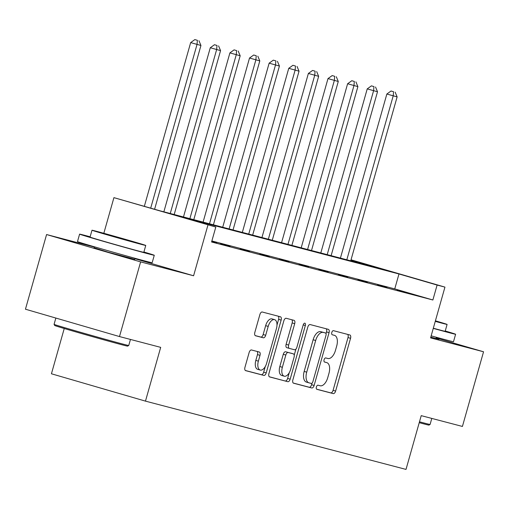 <?xml version="1.0" encoding="UTF-8"?>
<svg xmlns="http://www.w3.org/2000/svg" width="509" height="509" viewBox="0 0 509 509"><rect width="100%" height="100%" fill="white"/><g stroke="black" fill="none" stroke-linecap="round" stroke-linejoin="round"><path stroke-width="0.76" d="M316.382 386.98A2.131 1.113 106.2 0 0 316.865 389.309A2.131 1.113 106.2 0 0 316.878 389.315L333.249 393.603A3.048 1.591 106.2 0 0 335.616 391.077L350.548 338.3A3.048 1.591 106.2 0 0 349.861 334.973A3.048 1.591 106.2 0 0 349.836 334.967L333.471 330.678A2.131 1.113 106.2 0 0 331.811 332.447A2.131 1.113 106.2 0 0 332.294 334.776A2.131 1.113 106.2 0 0 332.307 334.782L334.426 335.336A9.754 5.096 106.2 0 1 334.496 335.355A9.754 5.096 106.2 0 1 336.704 346.012L335.456 350.408A9.754 5.096 106.2 0 1 327.872 358.501L325.754 357.942A2.131 1.113 106.2 0 0 324.093 359.71A2.131 1.113 106.2 0 0 324.577 362.045A2.131 1.113 106.2 0 0 324.596 362.045L326.714 362.605A9.754 5.096 106.2 0 1 326.778 362.624A9.754 5.096 106.2 0 1 328.986 373.275L327.739 377.678A9.754 5.096 106.2 0 1 320.155 385.765L318.036 385.211A2.131 1.113 106.2 0 0 316.382 386.98M94.12 247.781L107.997 252.146L134.745 259.278M430.792 337.136L439.032 339.242L436.086 338.262M251.516 349.982A3.048 1.591 106.2 0 0 249.143 352.508L244.956 367.313A3.048 1.591 106.2 0 0 245.643 370.641L263.847 375.413A3.048 1.591 106.2 0 0 266.213 372.887L281.146 320.11A3.048 1.591 106.2 0 0 280.459 316.783A3.048 1.591 106.2 0 0 280.44 316.776L262.256 312.011A3.048 1.591 106.2 0 0 259.889 314.543L254.831 332.422A3.048 1.591 106.2 0 0 255.518 335.755A3.048 1.591 106.2 0 0 255.537 335.762L263.318 337.798A3.048 1.591 106.2 0 0 265.692 335.272L268.198 326.403A8.15 4.257 106.2 0 1 274.593 319.658A8.15 4.257 106.2 0 1 276.438 328.559L266.608 363.305A8.15 4.257 106.2 0 1 260.214 370.049A8.15 4.257 106.2 0 1 258.368 361.148L260.004 355.352A3.048 1.591 106.2 0 0 259.316 352.024A3.048 1.591 106.2 0 0 259.297 352.018L251.516 349.982M119.488 336.564L25.45 309.211L46.58 234.541L140.624 261.893L119.488 336.564L160.691 347.361L145.472 401.13L406.01 469.413L421.223 415.649L462.42 426.447L483.55 351.776L430.582 337.893L444.949 287.114L437.104 285.059L432.873 299.992L211.579 241.991L215.81 227.052L113.921 197.645L159.89 210.79L381.184 268.79L350.975 260.004M140.624 261.893L193.592 275.776L207.958 224.997M292.866 379.873A3.048 1.591 106.2 0 0 293.553 383.201A3.048 1.591 106.2 0 0 293.578 383.207L311.756 387.973A3.048 1.591 106.2 0 0 314.123 385.447L329.056 332.67A3.048 1.591 106.2 0 0 328.369 329.342A3.048 1.591 106.2 0 0 328.35 329.336L310.172 324.57A3.048 1.591 106.2 0 0 307.799 327.096L292.866 379.873M287.801 381.693L269.624 376.927A3.048 1.591 106.2 0 0 269.624 376.927A3.048 1.591 106.2 0 1 268.911 373.593L283.844 320.816A3.048 1.591 106.2 0 1 286.217 318.29L293.992 320.333A3.048 1.591 106.2 0 1 294.017 320.339A3.048 1.591 106.2 0 1 294.705 323.667L288.648 345.07A3.048 1.591 106.2 0 0 289.335 348.398A3.048 1.591 106.2 0 0 289.36 348.404L294.52 349.759A3.048 1.591 106.2 0 0 296.893 347.227L303.199 324.946A2.131 1.113 106.2 0 1 304.872 323.183A2.131 1.113 106.2 0 1 305.349 325.512L290.168 379.167A3.048 1.591 106.2 0 1 287.801 381.693L269.312 376.775M483.55 351.776L436.162 337.995M432.873 299.992L394.749 288.902L211.871 240.967M406.602 292.573L397.185 290.105L406.551 292.745M386.98 287.432L377.563 284.964L386.935 287.604M367.364 282.291L357.948 279.823L367.313 282.463M347.749 277.151L338.332 274.682L347.698 277.322M328.127 272.01L318.71 269.541L328.082 272.175M308.511 266.862L299.095 264.4L308.46 267.034M288.889 261.721L279.473 259.253L288.845 261.893M269.274 256.581L259.857 254.112L269.223 256.752M249.652 251.44L240.235 248.971L249.607 251.611M230.036 246.299L220.62 243.83L229.985 246.464M211.712 241.533L216.77 243.003L211.674 241.667M64.242 328.509L51.434 373.778L145.472 401.13M94.33 247.056L46.58 234.541M103.83 233.294L113.921 197.645M437.104 285.059L398.98 273.969L177.679 215.969L215.81 227.052M351.032 259.8L444.949 287.114M394.749 288.902L398.98 273.969M193.592 275.776L134.91 258.706M316.623 389.175L330.704 392.865A3.048 1.591 106.2 0 0 333.077 390.339L348.01 337.562A3.048 1.591 106.2 0 0 347.609 334.381M326.04 333.624L326.517 331.932A3.048 1.591 106.2 0 0 326.116 328.75M293.267 383.054L309.211 387.234A3.048 1.591 106.2 0 0 311.584 384.702L312.023 383.15M311.222 383.423A2.131 1.113 106.2 0 0 312.882 381.655L325.989 335.329A2.131 1.113 106.2 0 0 325.505 333.001A2.131 1.113 106.2 0 0 325.493 332.994L323.26 332.409A9.754 5.096 106.2 0 0 315.675 340.502L306.711 372.162A9.754 5.096 106.2 0 0 308.918 382.819A9.754 5.096 106.2 0 0 308.988 382.838L311.222 383.423M322.98 332.262A2.131 1.113 106.2 0 0 322.967 332.262A2.131 1.113 106.2 0 0 322.948 332.256L325.493 332.994M308.848 382.8L306.443 382.1A9.754 5.096 106.2 0 1 306.38 382.081A9.754 5.096 106.2 0 1 304.172 371.424L313.13 339.757A9.754 5.096 106.2 0 1 320.715 331.671L325.505 333.001M289.316 348.391L286.815 347.666A3.048 1.591 106.2 0 1 286.796 347.66A3.048 1.591 106.2 0 1 286.109 344.332L292.166 322.929A3.048 1.591 106.2 0 0 291.765 319.747M295.926 349.104L294.227 355.11M289.246 372.722L287.63 378.429L290.168 379.167M282.361 367.275A8.15 4.257 106.2 0 0 284.207 376.183A8.15 4.257 106.2 0 0 290.607 369.439L294.068 357.197A3.048 1.591 106.2 0 0 293.381 353.87A3.048 1.591 106.2 0 0 293.356 353.863L288.196 352.508A3.048 1.591 106.2 0 0 285.829 355.034L282.361 367.275L279.823 366.537A8.15 4.257 106.2 0 0 281.668 375.445L284.207 376.183M290.862 353.131A3.048 1.591 106.2 0 0 290.836 353.125A3.048 1.591 106.2 0 0 290.817 353.125L293.356 353.863M279.823 366.537L283.284 354.296A3.048 1.591 106.2 0 1 285.657 351.77L293.381 353.87M285.256 380.955A3.048 1.591 106.2 0 0 287.63 378.429M260.214 370.049L257.669 369.311A8.15 4.257 106.2 0 1 255.823 360.404L257.465 354.614A3.048 1.591 106.2 0 0 257.064 351.433M274.593 319.658L272.054 318.914A8.15 4.257 106.2 0 0 265.653 325.665L268.198 326.403M255.225 335.603L260.78 337.06A3.048 1.591 106.2 0 0 263.147 334.534L265.653 325.665M276.991 325.066L278.608 319.372A3.048 1.591 106.2 0 0 278.207 316.191M245.357 370.495L261.302 374.675A3.048 1.591 106.2 0 0 263.675 372.149L265.246 366.588M350.746 260.812L397.128 96.901L386.853 94.025L340.419 258.108M393.572 91.747L391.033 91.003L393.572 91.747L393.202 95.877L346.82 259.787M395.143 92.154L397.128 96.901M386.853 94.025L391.033 91.003M331.124 255.671L377.506 91.76L367.231 88.884L320.804 252.967M373.956 86.6L371.411 85.862L373.956 86.6L373.587 90.729L327.204 254.646M375.527 87.014L377.506 91.76M367.231 88.884L371.411 85.862M311.508 250.53L357.891 86.619L347.615 83.743L301.182 247.826M354.334 81.459L351.795 80.721L354.334 81.459L353.965 85.588L307.582 249.499M355.906 81.873L357.891 86.619M347.615 83.743L351.795 80.721M291.892 245.389L338.275 81.478L327.993 78.596L281.566 242.685M334.718 76.318L332.18 75.58L334.718 76.318L334.349 80.447L287.967 244.358M336.29 76.732L338.275 81.478M327.993 78.596L332.18 75.58M272.27 240.248L318.653 76.331L308.378 73.455L261.944 237.538M315.103 71.177L312.558 70.439L315.103 71.177L314.727 75.307L268.345 239.217M316.668 71.584L318.653 76.331M308.378 73.455L312.558 70.439M419.486 421.796A38.805 0.464 15.8 0 0 424.512 423.132A38.805 0.464 15.8 0 0 430.08 424.461L428.928 425.104A37.876 0.452 -164.2 0 1 423.501 423.806A37.876 0.452 -164.2 0 1 419.231 422.674M430.08 424.461A38.805 0.464 15.8 0 0 430.086 424.461L431.791 418.423M433.274 328.375A38.805 0.464 15.8 0 0 450.039 332.931A38.805 0.464 15.8 0 0 455.612 334.254A38.805 0.464 15.8 0 0 445.241 330.984M431.161 335.838A38.805 0.464 15.8 0 0 447.926 340.394A38.805 0.464 15.8 0 0 453.494 341.724L455.612 334.254M435.259 321.364A27.938 0.331 15.8 0 0 443.091 323.469A27.938 0.331 15.8 0 0 447.099 324.424L445.152 331.295A27.938 0.331 -164.2 0 1 441.144 330.341A27.938 0.331 -164.2 0 1 433.312 328.229M447.099 324.424A27.938 0.331 15.8 0 0 435.405 320.829M435.303 321.198L437.536 321.72L435.36 320.994M127.594 346.126A37.876 0.452 -164.2 0 1 122.16 344.828A37.876 0.452 -164.2 0 1 81.351 333.484A37.876 0.452 -164.2 0 1 54.711 325.499L54.069 324.354A38.805 0.464 15.8 0 0 54.069 324.354A38.805 0.464 15.8 0 0 81.364 332.53A38.805 0.464 15.8 0 0 123.178 344.154A38.805 0.464 15.8 0 0 128.739 345.484A38.805 0.464 15.8 0 0 128.745 345.477L127.594 346.126M90.138 236.787A38.805 0.464 15.8 0 0 85.162 235.463A38.805 0.464 15.8 0 0 79.595 234.14A38.805 0.464 15.8 0 0 106.674 242.265A38.805 0.464 15.8 0 0 148.704 253.946A38.805 0.464 15.8 0 0 154.272 255.27A38.805 0.464 15.8 0 0 143.901 252.006M79.595 234.14L77.483 241.61A38.805 0.464 15.8 0 0 104.561 249.734A38.805 0.464 15.8 0 0 146.592 261.416A38.805 0.464 15.8 0 0 152.159 262.739L154.272 255.27M145.759 245.44L143.818 252.311A27.938 0.331 -164.2 0 1 139.81 251.357A27.938 0.331 -164.2 0 1 109.55 242.946A27.938 0.331 -164.2 0 1 90.048 237.099L91.989 230.227A27.938 0.331 15.8 0 0 111.49 236.081A27.938 0.331 15.8 0 0 141.75 244.492A27.938 0.331 15.8 0 0 145.759 245.44A27.938 0.331 15.8 0 0 126.264 239.593A27.938 0.331 15.8 0 0 96.004 231.181A27.938 0.331 15.8 0 0 91.989 230.227M104.135 233.548L136.202 242.736L104.135 233.548M252.655 235.107L299.037 71.19L288.756 68.314L242.329 232.397M295.481 66.036L292.942 65.292L295.481 66.036L295.112 70.166L248.729 234.076M297.052 66.444L299.037 71.19M288.756 68.314L292.942 65.292M233.033 229.96L279.416 66.049L269.14 63.173L222.707 227.256M275.865 60.889L273.32 60.151L275.865 60.889L275.496 65.018L229.114 228.935M277.43 61.303L279.416 66.049M269.14 63.173L273.32 60.151M213.417 224.819L259.8 60.908L249.518 58.032L203.091 222.115M256.243 55.748L253.705 55.01L256.243 55.748L255.874 59.877L209.492 223.795M257.815 56.162L259.8 60.908M249.518 58.032L253.705 55.01M193.795 219.678L240.178 55.767L229.903 52.891L183.469 216.974M236.628 50.607L234.083 49.869L236.628 50.607L236.259 54.737L189.876 218.647M238.193 51.021L240.178 55.767M229.903 52.891L234.083 49.869M174.18 214.537L220.562 50.62L210.287 47.744L163.853 211.827M217.006 45.466L214.467 44.728L217.006 45.466L216.637 49.596L170.254 213.506M218.577 45.88L220.562 50.62M210.287 47.744L214.467 44.728M154.602 209.25L200.947 45.479L190.665 42.603L144.352 206.272M197.39 40.326L194.845 39.587L197.39 40.326L197.021 44.455L150.709 208.117M198.962 40.733L200.947 45.479M190.665 42.603L194.845 39.587M324.348 361.918L326.714 362.605M348.01 337.562L350.548 338.3M333.077 390.339L335.616 391.077M330.704 392.865L333.249 393.603M326.517 331.932L329.056 332.67M311.584 384.702L314.123 385.447M309.211 387.234L311.756 387.973M320.715 331.671L323.26 332.409M313.13 339.757L315.675 340.502M304.172 371.424L306.711 372.162M292.166 322.929L294.705 323.667M286.109 344.332L288.648 345.07M303.211 324.888L305.349 325.512M285.657 351.77L288.196 352.508M283.284 354.296L285.829 355.034M257.465 354.614L260.004 355.352M255.823 360.404L258.368 361.148M263.147 334.534L265.692 335.272M260.78 337.06L263.318 337.798M278.608 319.372L281.146 320.11M263.675 372.149L266.213 372.887M261.302 374.675L263.847 375.413M324.341 361.912L326.778 362.624M306.38 382.081L308.918 382.819M286.796 347.66L289.335 348.398M436.366 337.276L436.009 338.53M130.457 339.439L128.745 345.477M135.025 258.292L134.669 259.552M94.4 246.795L94.044 248.055M55.85 318.055L54.069 324.348"/></g></svg>
